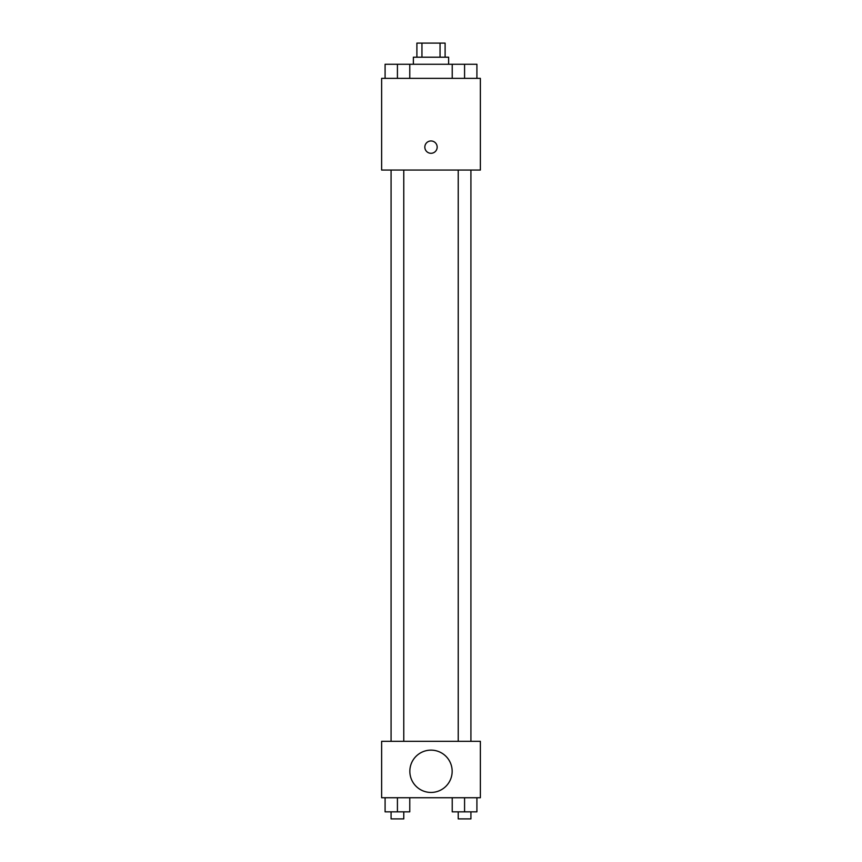 <?xml version="1.0" encoding="UTF-8"?>
<svg xmlns="http://www.w3.org/2000/svg" width="862" height="862" viewBox="0 0 862 862"><rect width="100%" height="100%" fill="white"/><g stroke="black" fill="none" stroke-linecap="round" stroke-linejoin="round"><path stroke-width="1.29" d="M421.949 57.204L421.949 43.1L416.896 43.1L416.896 57.204M421.949 43.1L445.104 43.1L445.104 57.204M440.051 57.204L440.051 43.1M413.372 64.262L413.372 57.204L448.628 57.204L448.628 64.262M452.227 78.367L452.227 64.262L385.088 64.262L385.088 78.367M381.629 78.367L480.371 78.367L480.371 170.051L381.629 170.051L381.629 78.367M431 153.296A6.174 6.174 0 0 1 425.656 144.04A6.174 6.174 0 0 1 436.344 144.04A6.174 6.174 0 0 1 431 153.296M381.629 741.32L480.371 741.32L480.371 797.738L381.629 797.738L381.629 741.32M431 792.447A21.162 21.162 0 0 1 412.672 760.715A21.162 21.162 0 0 1 449.328 760.715A21.162 21.162 0 0 1 431 792.447M452.227 797.738L452.227 811.842L476.912 811.842L476.912 797.738L476.912 811.842M464.575 811.842L464.575 797.738M470.921 811.842L470.921 818.9L458.228 818.9L458.228 811.842M385.088 797.738L385.088 811.842L409.773 811.842L409.773 797.738L409.773 811.842M397.425 811.842L397.425 797.738M403.772 811.842L403.772 818.9L391.079 818.9L391.079 811.842M452.227 64.262L476.912 64.262L476.912 78.367L476.912 64.262M464.575 78.367L464.575 64.262M470.921 64.262L458.228 64.262M397.425 78.367L397.425 64.262M409.773 78.367L409.773 64.262L409.773 78.367M403.772 64.262L391.079 64.262M458.228 170.051L458.228 741.32M470.921 170.051L470.921 741.32M403.772 741.32L403.772 170.051M391.079 741.32L391.079 170.051"/></g></svg>
